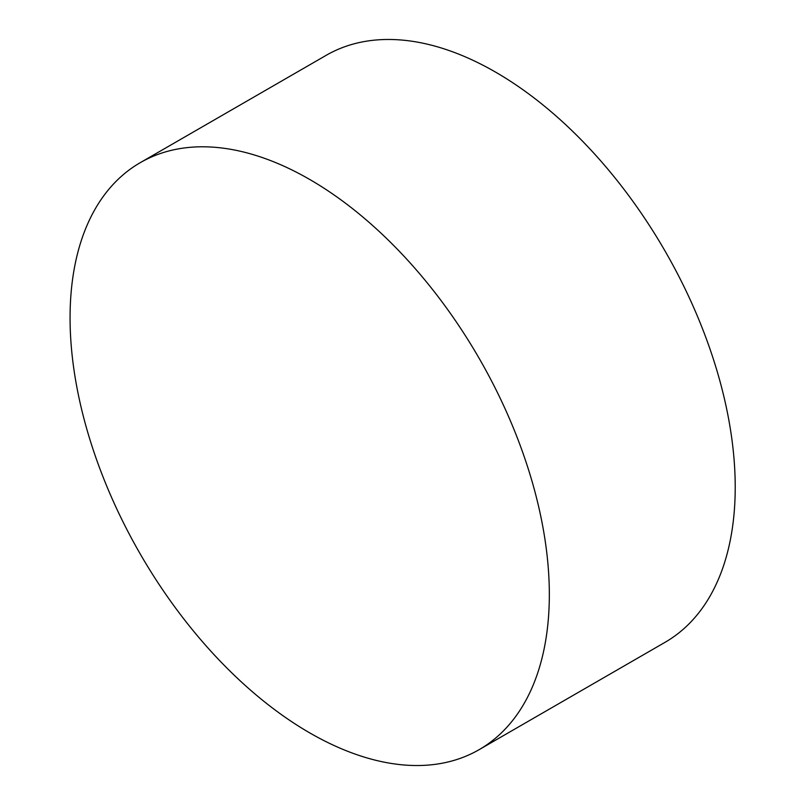 <?xml version="1.0" encoding="UTF-8"?>
<svg xmlns="http://www.w3.org/2000/svg" width="805" height="805" viewBox="0 0 805 805"><rect width="100%" height="100%" fill="white"/><g stroke="black" fill="none" stroke-linecap="round" stroke-linejoin="round"><path stroke-width="1.21" d="M549.332 594.513A338.895 195.665 60 0 1 479.146 749.656A338.895 195.665 60 0 1 309.704 732.872A338.895 195.665 60 0 1 70.065 317.814A338.895 195.665 60 0 1 140.251 162.67A338.895 195.665 60 0 1 309.704 179.455A338.895 195.665 60 0 1 549.332 594.513M140.251 162.67L326.146 55.344A338.895 195.665 60 0 1 495.588 72.128A338.895 195.665 60 0 1 716.983 370.773A338.895 195.665 60 0 1 665.031 642.33L479.146 749.656"/></g></svg>
